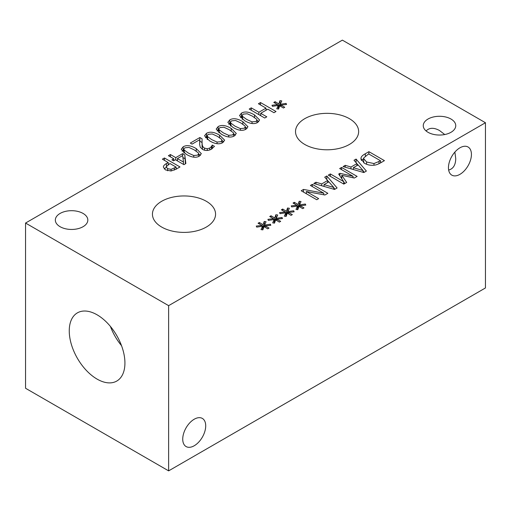 <?xml version="1.0" encoding="UTF-8"?>
<svg xmlns="http://www.w3.org/2000/svg" width="511" height="511" viewBox="0 0 511 511"><rect width="100%" height="100%" fill="white"/><g stroke="black" fill="none" stroke-linecap="round" stroke-linejoin="round"><path stroke-width="0.77" d="M176.135 167.11L169.946 163.533L166.152 166.797L167.576 168.636L171.064 169.352L176.135 167.11L176.135 169.173M171.051 170.987L165.487 169.914L163.399 167.135C163.309 165.96 164.318 164.753 166.433 163.526L168.183 162.517L162.389 159.17L164.453 157.982L179.987 166.95L176.084 169.198L171.051 170.987L171.064 169.352M164.453 157.982L164.453 160.365M168.183 163.846L168.79 164.197M176.135 168.438L176.768 168.809M168.183 162.517L168.183 164.555M164.203 168.924L166.152 167.404M177.419 158.589L183.487 162.096L182.644 155.574L177.419 158.589L177.419 160.901M183.487 162.096L183.487 164.401M173.568 160.812L171.894 159.847L173.746 158.78L168.406 155.695L170.412 154.539L175.746 157.624L182.606 153.664L184.797 154.929L185.857 163.558L183.941 164.663L175.42 159.745L173.568 160.812M184.797 154.929L185.429 163.807M182.606 153.664L182.606 155.593M182.9 157.548L184.797 158.646M175.746 157.624L175.746 159.937M176.966 160.639L177.419 160.371M170.412 154.539L170.412 156.851M173.746 160.186L174.2 160.448M173.746 158.78L173.746 160.71M188.425 153.108L193.739 155.523L197.629 155.14L198.683 153.805L198.306 152.853L194.116 149.812L188.904 147.411L184.899 147.788L183.858 149.103L184.247 150.055L188.425 153.108M199.354 156.136C196 158.078 191.657 157.477 186.311 154.328L181.22 149.276L183.174 146.791C186.509 144.83 190.865 145.424 196.23 148.586L201.328 153.639L199.354 156.136M198.683 153.881L200.401 155.395M182.146 151.237L183.858 150.157M264.736 118.022L249.202 109.054L251.265 107.859L258.873 112.248L266.02 108.121L258.419 103.733L260.482 102.539L276.017 111.507L273.953 112.701L267.86 109.182L260.706 113.308L266.799 116.827L264.736 118.022M260.706 113.308L260.706 115.697M260.482 102.539L260.482 104.921M266.02 109.456L266.704 109.846M266.02 108.121L266.02 110.242M258.873 112.248L258.873 114.63M260.022 115.301L260.706 114.905M251.265 107.859L251.265 110.242M278.297 105.426L272.452 106.314L271.986 105.26L277.665 104.595L273.787 102.443L275.097 101.689L278.834 103.918L279.945 100.648L281.785 100.91L280.258 104.289L286.103 103.401L286.55 104.468L280.878 105.113L284.755 107.265L283.445 108.019L279.728 105.771L278.572 109.06L276.745 108.792L278.297 105.426L278.297 109.015M280.878 105.113L280.878 106.467M286.103 103.401L286.103 104.519M280.258 104.289L280.258 106.09M279.945 100.648L280.258 104.41M278.834 103.918L278.834 107.636L279.945 104.365M275.097 101.689L275.097 103.171M278.297 107.316L278.834 107.636M277.665 104.595L277.665 105.522M246.711 119.459L252.025 121.874L255.909 121.484L256.969 120.155L256.592 119.204L252.402 116.157L247.19 113.761L243.185 114.138L242.144 115.454L242.533 116.406L246.711 119.459M257.633 122.48C254.286 124.422 249.943 123.822 244.597 120.679L239.506 115.62L241.46 113.142C244.795 111.181 249.151 111.775 254.516 114.937L259.614 119.983L257.633 122.48M256.969 120.232L258.687 121.739M240.425 117.587L242.144 116.508M235.054 126.191L240.368 128.6L244.258 128.216L245.312 126.888L244.935 125.936L240.745 122.889L235.533 120.494L231.528 120.871L230.487 122.186L230.876 123.138L235.054 126.191M245.983 129.213C242.629 131.155 238.286 130.554 232.939 127.411L227.849 122.353L229.803 119.874C233.137 117.907 237.494 118.507 242.859 121.669L247.956 126.715L245.983 129.213M245.312 126.964L247.03 128.472M228.768 124.32L230.487 123.234M223.396 132.917L228.711 135.332L232.601 134.949L233.655 133.614L233.278 132.662L229.088 129.622L223.875 127.22L219.871 127.597L218.829 128.919L219.219 129.864L223.396 132.917M234.325 135.945C230.972 137.887 226.629 137.287 221.282 134.138L216.191 129.085L218.146 126.6C221.48 124.639 225.836 125.24 231.202 128.402L236.299 133.448L234.325 135.945M233.655 133.69L235.373 135.204M217.111 131.046L218.829 129.966M211.739 139.65L217.054 142.064L220.944 141.675L221.998 140.346L221.621 139.394L217.43 136.348L212.218 133.952L208.213 134.329L207.172 135.645L207.562 136.597L211.739 139.65M222.668 142.671C219.315 144.613 214.971 144.013 209.625 140.87L204.534 135.811L206.489 133.333C209.823 131.372 214.179 131.966 219.545 135.128L224.642 140.174L222.668 142.671M221.998 140.423L223.716 141.93M205.454 137.778L207.172 136.692M211.484 146.497L212.257 145.067L214.473 146.344L211.426 149.18C208.316 150.841 205.345 150.911 202.522 149.391L200.223 147.13L199.641 144.396L199.718 139.701L192.085 144.102L190.29 143.067L199.865 137.536L202.069 138.807L202.056 143.131C202.164 145.744 202.988 147.398 204.528 148.101L207.242 148.784L209.772 148.049L211.484 146.497L211.484 149.142M199.718 139.701L199.654 144.594M212.257 145.067L212.257 148.637M212.142 145.13L212.142 148.72M201.986 141.381L202.49 149.365M199.865 137.536L199.865 141.253L201.986 142.473M342.37 40.133L25.55 223.045L168.63 305.655L485.45 122.736L342.37 40.133M274.222 219.506L268.384 220.394L267.917 219.34L273.596 218.676L269.719 216.523L271.022 215.77L274.765 217.999L275.87 214.729L277.709 214.99L276.189 218.369L282.027 217.488L282.481 218.548L276.802 219.193L280.68 221.346L279.37 222.1L275.659 219.858L274.496 223.141L272.676 222.873L274.222 219.506L274.222 223.103M297.536 206.048L291.698 206.929L291.232 205.882L296.904 205.218L293.027 203.065L294.336 202.311L298.079 204.541L299.184 201.27L301.024 201.532L299.497 204.911L305.342 204.023L305.795 205.083L300.117 205.735L303.994 207.888L302.684 208.641L298.973 206.393L297.811 209.682L295.99 209.414L297.536 206.048L297.536 209.638M343.814 184.094L328.279 175.126L330.342 173.938L343.724 181.66L338.678 174.066L339.936 173.338L353.05 176.276L339.668 168.553L341.597 167.436L357.132 176.41L354.308 178.032L341.782 175.279L346.682 182.44L343.814 184.094M353.995 160.282L356.084 159.074L366.381 171.064L363.838 172.533L343.073 166.586L345.244 165.328L351 167.027L356.927 163.603L353.995 160.282M374.103 165.187C370.718 165.596 367.486 164.944 364.407 163.22L360.894 158.666L361.073 157.631C361.526 156.321 362.944 155.025 365.327 153.741L368.904 151.671L384.438 160.646L380.899 162.683C378.146 164.248 375.879 165.079 374.103 165.187M324.715 177.183L326.804 175.976L337.1 187.971L334.558 189.44L313.786 183.494L315.964 182.235L321.719 183.928L327.647 180.504L324.715 177.183M316.737 199.731L301.203 190.763L303.515 189.421L323.782 193.19L310.388 185.455L312.317 184.343L327.851 193.311L324.919 195.004L306.364 191.516L318.66 198.619L316.737 199.731M285.879 212.774L280.041 213.662L279.574 212.608L285.253 211.95L281.369 209.797L282.679 209.037L286.422 211.273L287.527 208.003L289.367 208.264L287.84 211.643L293.684 210.756L294.138 211.816L288.46 212.461L292.337 214.614L291.027 215.374L287.316 213.125L286.154 216.409L284.333 216.14L285.879 212.774L285.879 216.37M262.565 226.239L256.726 227.12L256.26 226.066L261.939 225.408L258.061 223.256L259.364 222.502L263.108 224.731L264.213 221.461L266.052 221.723L264.532 225.102L270.37 224.214L270.824 225.274L265.145 225.926L269.022 228.072L267.713 228.832L264.002 226.584L262.839 229.873L261.019 229.599L262.565 226.239L262.565 229.829M60.094 226.705A16.243 9.377 180 0 1 55.335 220.075A16.243 9.377 180 0 1 65.363 211.407A16.243 9.377 180 0 1 83.069 213.438A16.243 9.377 180 0 1 87.828 220.075A16.243 9.377 180 0 1 77.8 228.736A16.243 9.377 180 0 1 60.094 226.705M428.014 132.298A16.243 9.377 180 0 1 423.255 125.668A16.243 9.377 180 0 1 433.283 117A16.243 9.377 180 0 1 450.989 119.031A16.243 9.377 180 0 1 455.748 125.668A16.243 9.377 180 0 1 445.72 134.329A16.243 9.377 180 0 1 428.014 132.298M304.76 144.453A31.567 18.224 180 0 1 295.518 131.563A31.567 18.224 180 0 1 315 114.726A31.567 18.224 180 0 1 349.403 118.68A31.567 18.224 180 0 1 358.645 131.563A31.567 18.224 180 0 1 339.163 148.401A31.567 18.224 180 0 1 304.76 144.453M161.68 227.056A31.567 18.224 180 0 1 152.438 214.173A31.567 18.224 180 0 1 171.92 197.335A31.567 18.224 180 0 1 206.323 201.283A31.567 18.224 180 0 1 215.565 214.173A31.567 18.224 180 0 1 196.083 231.01A31.567 18.224 180 0 1 161.68 227.056M276.802 219.193L276.802 220.548M282.027 217.488L282.027 218.599M276.189 218.369L276.189 220.177M275.87 214.729L276.189 218.491M274.765 217.999L274.765 221.717L275.87 218.446M271.022 215.77L271.022 217.252M274.222 221.397L274.765 221.717M273.596 218.676L273.596 219.602M300.117 205.735L300.117 207.089M305.342 204.023L305.342 205.141M299.497 204.911L299.497 206.712M299.184 201.27L299.497 205.032M298.079 204.541L298.079 208.258L299.184 204.988M294.336 202.311L294.336 203.793M297.536 207.932L298.079 208.258M296.904 205.218L296.904 206.144M341.782 175.279L341.782 178.748M343.724 181.833L344.861 183.494M341.597 167.436L341.597 169.665M353.05 176.276L353.05 177.758M339.936 173.338L339.936 175.963M340.792 177.247L341.782 177.47M343.724 181.66L343.724 184.043M330.342 173.938L330.342 176.321M353.331 167.717L363.046 170.546L358.128 164.944L353.331 167.717L353.331 169.524M363.046 170.546L363.046 172.309M356.084 159.074L356.084 162.645M356.927 163.603L356.927 165.634M351 167.027L351 168.86M345.244 165.328L345.244 167.212M356.927 163.769L358 165.021M363.046 170.898L364.247 172.296M380.586 160.805L368.623 153.9L363.787 157.88L363.666 158.602L366.585 161.993L373.975 163.546L380.586 160.805L380.586 162.862M373.975 163.546L373.975 165.2M363.666 158.602L363.723 162.798M368.904 151.671L368.904 154.06M380.586 162.134L381.219 162.504M361.469 160.569L363.672 158.48M361.073 157.631L361.073 159.719M324.051 184.618L333.766 187.454L328.841 181.852L324.051 184.618L324.051 186.432M333.766 187.454L333.766 189.211M326.804 175.976L326.804 179.553M327.647 180.504L327.647 182.542M321.719 183.928L321.719 185.761M315.964 182.235L315.964 184.12M327.647 180.677L328.72 181.922M333.766 187.805L334.967 189.204M306.364 191.516L306.364 193.739M312.317 184.343L312.317 186.566M323.782 193.19L323.782 194.793M303.515 189.421L303.515 192.098M288.46 212.461L288.46 213.815M293.684 210.756L293.684 211.867M287.84 211.643L287.84 213.445M287.527 208.003L287.84 211.765M286.422 211.273L286.422 214.99L287.527 211.72M282.679 209.037L282.679 210.526M285.879 214.665L286.422 214.99M285.253 211.95L285.253 212.87M265.145 225.926L265.145 227.28M270.37 224.214L270.37 225.332M264.532 225.102L264.532 226.903M264.213 221.461L264.532 225.223M263.108 224.731L263.108 228.449L264.213 225.179M259.364 222.502L259.364 223.984M262.565 228.123L263.108 228.449M261.939 225.408L261.939 226.335M205.709 425.861A16.243 9.377 -60 0 1 198.619 442.207A16.243 9.377 -60 0 1 186.1 446.563A16.243 9.377 -60 0 1 186.1 427.803A16.243 9.377 -60 0 1 202.343 418.42A16.243 9.377 -60 0 1 205.709 425.861M426.078 130.95C429.387 127.584 433.865 127.437 439.498 130.509L444.749 134.54M471.429 154.437A16.243 9.377 -60 0 1 464.339 170.783A16.243 9.377 -60 0 1 451.82 175.139A16.243 9.377 -60 0 1 451.82 156.379A16.243 9.377 -60 0 1 468.063 147.002A16.243 9.377 -60 0 1 471.429 154.437M448.652 170.048C453.219 168.866 455.582 165.066 455.748 158.646L454.873 152.086M110.427 326.44A39.373 22.733 -120 0 0 121.529 345.666M69.253 330.885A39.373 22.733 60 0 1 77.404 312.86A39.373 22.733 60 0 1 107.744 323.412A39.373 22.733 60 0 1 124.927 363.027A39.373 22.733 60 0 1 116.776 381.053A39.373 22.733 60 0 1 86.436 370.507A39.373 22.733 60 0 1 69.253 330.885M25.55 223.045L25.55 388.264L168.63 470.867L485.45 287.955L485.45 122.736M168.63 470.867L168.63 305.655M174.423 168.093L174.423 170.054M167.576 168.636L167.576 170.776M166.433 163.526L166.433 165.947M193.739 155.523L193.739 157.164M184.247 150.055L184.247 153.032M196.23 148.586L196.23 151.109M183.174 146.791L183.174 150.509M252.025 121.874L252.025 123.509M242.533 116.406L242.533 119.376M254.516 114.937L254.516 117.46M241.46 113.142L241.46 116.859M240.368 128.6L240.368 130.241M230.876 123.138L230.876 126.108M242.859 121.669L242.859 124.192M229.803 119.874L229.803 123.592M228.711 135.332L228.711 136.974M219.219 129.864L219.219 132.841M231.202 128.402L231.202 130.918M218.146 126.6L218.146 130.318M217.054 142.064L217.054 143.7M207.562 136.597L207.562 139.567M219.545 135.128L219.545 137.651M206.489 133.333L206.489 137.05M209.772 148.049L209.772 149.947M207.242 148.784L207.242 150.464M204.528 148.101L204.528 150.208M202.056 143.131L202.056 146.849M379.009 161.712L379.009 163.692M366.585 161.993L366.585 164.267M365.327 153.741L365.327 155.938M198.683 153.805L198.683 156.481M183.858 149.103L183.858 152.821M256.969 120.155L256.969 122.832M242.144 115.454L242.144 119.172M245.312 126.888L245.312 129.558M230.487 122.186L230.487 125.904M233.655 133.614L233.655 136.29M218.829 128.919L218.829 132.63M221.998 140.346L221.998 143.023M207.172 135.645L207.172 139.362"/></g></svg>
